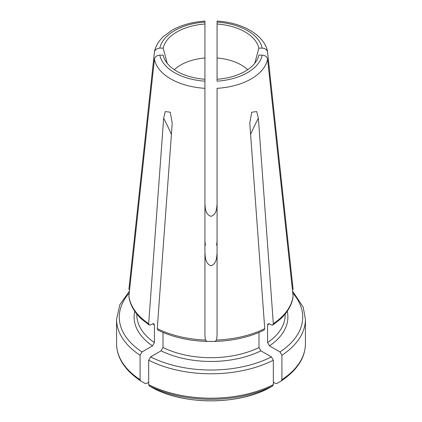 <?xml version="1.0" encoding="UTF-8"?>
<svg xmlns="http://www.w3.org/2000/svg" width="422" height="422" viewBox="0 0 422 422"><rect width="100%" height="100%" fill="white"/><g stroke="black" fill="none" stroke-linecap="round" stroke-linejoin="round"><path stroke-width="0.63" d="M204.928 252.736C205.277 257.077 205.314 263.808 211.032 265.797C216.702 263.703 216.718 257.077 217.072 252.736M272.828 325.067L280.825 318.721C288.105 311.7 292.203 304.188 293.116 296.186L267.58 59.164A56.901 32.853 0 0 1 217.072 88.325L217.072 335.522L216.576 340.048L214.94 341.419L207.06 341.419L205.424 340.048L204.928 335.522L204.928 24.017A48.224 27.841 0 0 0 163.161 48.134L159.832 48.134C156.815 48.372 155.011 49.712 154.42 52.154L128.895 289.423M217.072 203.779C216.723 208.167 216.686 214.518 210.968 216.344C205.298 214.418 205.282 208.167 204.928 203.779M217.072 79.257A48.224 27.841 0 0 0 258.185 57.376A48.224 27.841 0 0 0 258.839 55.14L262.167 55.14A51.526 29.751 180 0 1 217.072 81.177L217.072 21.153M157.881 330.041L157.258 328.627A82.295 47.512 0 0 0 205.424 340.048M264.114 330.036L264.742 328.627L249.771 123.15L251.744 112.215L256.713 111.566L258.359 118.197L273.324 323.669A82.295 47.512 0 0 0 293.105 295.864M262.167 55.14C265.185 55.382 266.989 56.722 267.58 59.164M149.172 325.067L141.175 318.721C133.895 311.7 129.797 304.188 128.884 296.186L154.42 59.164A56.901 32.853 0 0 0 204.928 88.325L204.928 81.177A51.526 29.751 180 0 1 159.832 55.14L163.161 55.14A48.224 27.841 0 0 0 163.815 57.376A48.224 27.841 0 0 0 204.928 79.257M171.406 134.444A533.487 308.007 120 0 0 163.641 118.197L148.676 323.669L149.198 325.024L150.58 324.966L152.511 323.853L153.898 323.785L154.426 324.951L154.426 342.569L152.511 345.876L141.992 351.953A91.727 52.956 180 0 1 129.259 293.042M163.641 118.197L165.287 111.577L170.256 112.215L172.229 123.15L157.258 328.627M271.425 356.906L273.335 360.214L273.335 384.632L272.776 385.866L268.16 388.52A87.117 50.297 180 0 1 153.84 388.52L149.224 385.866L148.665 384.632L148.665 360.214L150.575 356.906L161.093 350.835A76.888 44.389 0 0 0 260.907 350.835L271.425 356.906A91.727 52.956 180 0 1 150.575 356.906M163.008 332.441L163.008 347.528L161.093 350.835M163.008 347.528A74.188 42.833 0 0 0 258.992 347.528L260.907 350.835M258.992 347.528L258.992 332.441M273.335 382.242L275.392 383.429L276.742 383.566L281.363 380.913L281.922 379.679L281.922 355.261L280.008 351.953L269.489 345.876L267.574 342.569L267.574 324.951L268.102 323.785L269.489 323.853L271.42 324.966L272.797 325.024L273.324 323.669M291.744 283.774A533.487 435.594 180 0 0 292.615 284.897L267.58 52.154C266.989 49.712 265.185 48.372 262.167 48.134L258.839 48.134A48.224 27.841 0 0 0 217.072 24.017M292.615 284.897L293.105 289.423M216.576 245.24L217.072 241.284M254.772 63.321L258.839 48.134M267.537 51.874L267.58 52.154M281.363 380.913L281.405 380.881C297.288 370.057 305.291 357.656 305.422 343.687A94.422 54.512 180 0 1 281.922 379.679M204.928 241.284L205.424 245.24M159.832 48.134A51.526 29.751 180 0 1 204.928 22.097L204.928 24.017M167.228 63.321L163.161 48.134M204.928 22.097L204.928 21.153M154.463 51.874L154.42 52.154M159.832 55.14C156.815 55.382 155.011 56.722 154.42 59.164M140.637 380.913L140.078 379.679A94.422 54.512 180 0 1 116.577 343.687C116.709 357.656 124.712 370.057 140.595 380.881L145.258 383.566L146.608 383.429L148.665 382.242M140.078 379.679L140.078 355.261L141.992 351.953M247.677 69.709A42.828 24.724 0 0 0 245.272 67.647A42.828 24.724 0 0 0 217.072 57.999M204.928 57.999A42.828 24.724 0 0 0 174.323 69.709M216.576 340.048A82.295 47.512 0 0 0 264.742 328.627M128.895 295.864A82.295 47.512 0 0 0 148.676 323.669M272.776 385.866A93.631 54.058 180 0 1 149.224 385.866M273.335 360.214A94.422 54.512 180 0 1 148.665 360.214M273.335 384.632A94.422 54.512 180 0 1 148.665 384.632M217.072 22.097A51.526 29.751 180 0 1 262.167 48.134M305.422 343.687L305.422 319.269A94.422 54.512 180 0 1 281.922 355.261M269.489 345.876A76.888 44.389 0 0 0 287.234 311.294M292.741 293.042A91.727 52.956 180 0 1 280.008 351.953M267.574 342.569A74.188 42.833 0 0 0 285.188 314.865L285.188 314.026M267.574 324.951A74.188 42.833 0 0 0 269.278 323.748M140.078 355.261A94.422 54.512 180 0 1 116.577 319.269L116.577 343.687M134.766 311.294A76.888 44.389 0 0 0 152.511 345.876M136.812 314.026L136.812 314.865A74.188 42.833 0 0 0 154.426 342.569M152.722 323.748A74.188 42.833 0 0 0 154.426 324.951M130.256 283.774A533.487 435.594 0 0 1 129.385 284.897M250.594 134.444A533.487 308.007 60 0 1 258.359 118.197M214.94 341.44C233.524 340.818 249.924 337.03 264.14 330.083M207.06 341.44C188.476 340.818 172.076 337.03 157.86 330.083M268.112 388.546C236.884 404.914 185.116 404.914 153.888 388.546M267.532 51.864C265.348 36.398 243.668 22.514 217.188 21.1M305.422 319.269L303.181 307.132L292.704 291.249M204.812 21.1C191.968 22.018 180.901 25.146 171.617 30.479L163.34 36.593C158.435 41.303 155.475 46.394 154.468 51.864M129.296 291.249L119.769 304.837L116.577 319.269"/></g></svg>
